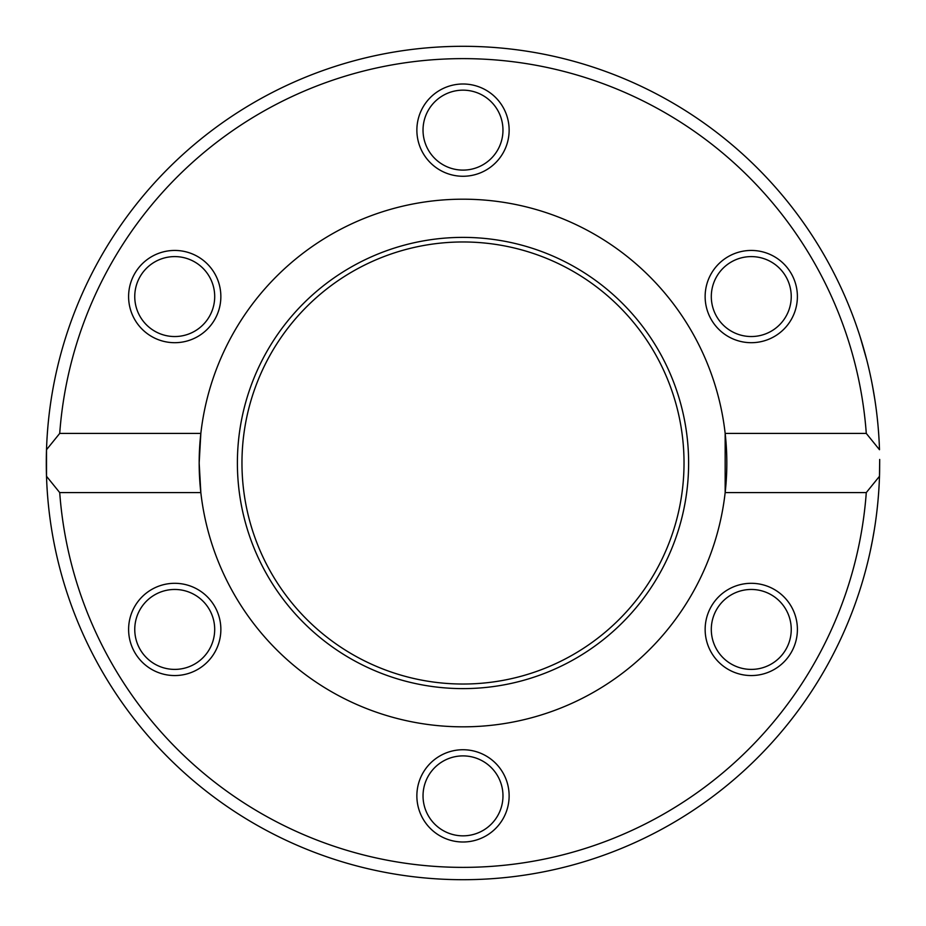 <?xml version="1.0" encoding="UTF-8"?>
<svg xmlns="http://www.w3.org/2000/svg" width="926" height="926" viewBox="0 0 926 926"><rect width="100%" height="100%" fill="white"/><g stroke="black" fill="none" stroke-linecap="round" stroke-linejoin="round"><path stroke-width="1.39" d="M46.508 449.723A416.7 416.7 0 0 0 463 879.7A416.7 416.7 0 0 0 879.492 476.277L866.285 492.586L725.162 492.586L725.162 433.414L866.285 433.414L879.492 449.723A416.7 416.7 0 0 0 463 46.3A416.7 416.7 0 0 0 46.508 476.277L46.508 449.723L59.715 433.414A404.373 404.373 0 0 1 463 58.627A404.373 404.373 0 0 1 866.285 433.414M879.688 459.446L879.492 476.277A416.7 416.7 0 0 0 879.607 471.531L879.688 460.257M871.736 381.906L873.461 391.154M870.88 377.727L869.838 372.877M872.489 385.783L874.862 399.685M875.267 402.405L875.95 407.197M875.533 404.245L874.931 400.171M873.693 533.492L872.813 538.434M870.278 551.12L872.628 539.43M874.827 526.581L875.313 523.294M870 552.382L871.158 546.965M870.29 551.063L870.822 548.574M870.915 548.134L871.586 544.835M872.234 541.502L872.477 540.275M872.686 539.14L872.952 537.705M875.44 522.449L874.92 525.956M860.242 337.157L866.69 359.693M865.625 355.596L865.046 353.466M864.988 353.269L864.687 352.181M863.9 349.345L862.604 344.877M860.335 337.446L860.983 339.529M861.319 340.618L862.569 344.738M864.676 352.1L865.787 356.221M858.599 332.075L859.259 334.078M866.285 492.586A404.373 404.373 0 0 1 463 867.373A404.373 404.373 0 0 1 59.715 492.586L46.508 476.277M874.457 528.931L872.547 539.858M874.896 399.882L874.422 396.895M874.399 396.745L873.97 394.163M873.866 393.527L873.623 392.115M874.595 397.972L874.954 400.275M59.715 433.414L200.838 433.414L199.171 463L200.838 492.586L59.715 492.586M725.162 433.414A263.829 263.829 0 0 0 200.838 433.414A263.829 263.829 0 0 0 463 726.829A263.829 263.829 0 0 0 725.162 433.414M509.138 130.138A46.138 46.138 0 0 0 439.931 90.181A46.138 46.138 0 0 0 439.931 170.083A46.138 46.138 0 0 0 509.138 130.138M197.794 256.618A46.138 46.138 0 0 0 128.598 296.563A46.138 46.138 0 0 0 197.794 336.52A46.138 46.138 0 0 0 197.794 256.618M774.333 336.52A46.138 46.138 0 0 0 774.333 256.618A46.138 46.138 0 0 0 705.137 296.563A46.138 46.138 0 0 0 774.333 336.52M416.862 795.862A46.138 46.138 0 0 0 486.069 835.819A46.138 46.138 0 0 0 486.069 755.917A46.138 46.138 0 0 0 416.862 795.862M151.667 589.48A46.138 46.138 0 0 0 151.667 669.382A46.138 46.138 0 0 0 220.863 629.437A46.138 46.138 0 0 0 151.667 589.48M728.206 669.382A46.138 46.138 0 0 0 797.402 629.437A46.138 46.138 0 0 0 728.206 589.48A46.138 46.138 0 0 0 728.206 669.382M771.254 331.184A39.968 39.968 0 0 1 711.307 296.563A39.968 39.968 0 0 1 771.254 261.954A39.968 39.968 0 0 1 771.254 331.184M731.285 664.046A39.968 39.968 0 0 1 731.285 594.816A39.968 39.968 0 0 1 791.244 629.437A39.968 39.968 0 0 1 731.285 664.046M423.032 795.862A39.968 39.968 0 0 1 482.99 761.253A39.968 39.968 0 0 1 482.99 830.483A39.968 39.968 0 0 1 423.032 795.862M154.746 594.816A39.968 39.968 0 0 1 214.693 629.437A39.968 39.968 0 0 1 154.746 664.046A39.968 39.968 0 0 1 154.746 594.816M194.715 261.954A39.968 39.968 0 0 1 194.715 331.184A39.968 39.968 0 0 1 134.756 296.563A39.968 39.968 0 0 1 194.715 261.954M502.968 130.138A39.968 39.968 0 0 1 443.01 164.747A39.968 39.968 0 0 1 443.01 95.517A39.968 39.968 0 0 1 502.968 130.138M237.392 463A225.608 225.608 0 0 0 575.81 658.386A225.608 225.608 0 0 0 575.81 267.614A225.608 225.608 0 0 0 237.392 463M241.964 463A221.036 221.036 0 0 0 573.518 654.416A221.036 221.036 0 0 0 573.518 271.584A221.036 221.036 0 0 0 241.964 463"/></g></svg>
